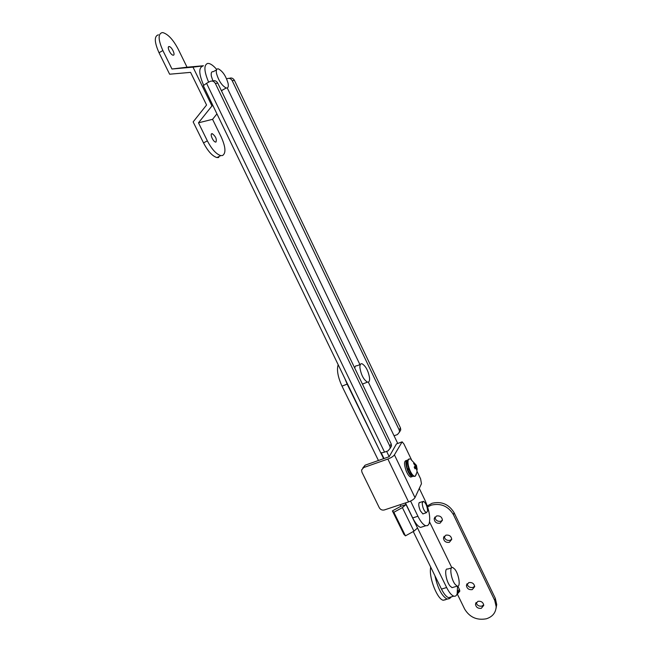 <?xml version="1.0" encoding="UTF-8"?>
<svg xmlns="http://www.w3.org/2000/svg" width="652" height="652" viewBox="0 0 652 652"><rect width="100%" height="100%" fill="white"/><g stroke="black" fill="none" stroke-linecap="round" stroke-linejoin="round"><path stroke-width="0.98" d="M451.176 596.914L448.649 597.664C446.343 596.873 443.947 594.013 441.469 589.082L446.644 587.533C449.13 592.472 451.51 595.341 453.8 596.14C455.373 596.564 456.506 595.741 457.182 593.67L457.557 586.181M413.262 531.543L441.469 589.082M344.769 378.372L347.149 384.109L341.998 386.139L378.437 460.499M400.116 504.705L400.874 506.27L406.049 504.526L402.39 507.615L393.857 512.285L392.39 510.907L400.874 506.27M341.998 386.139C337.85 376.986 336.579 369.847 338.176 364.721M451.795 567.639L429.57 521.95M347.149 384.109L380.401 452.097M380.564 452.431L383.62 458.666M405.291 502.985L446.644 587.533M417.533 528.014L413.93 531.176L405.446 535.854L393.857 512.285M405.446 535.854L403.922 534.355L392.39 510.907M362.488 384.183L363.955 383.49M359.92 367.769C361.143 374.965 363.653 379.749 367.435 382.121C369.024 382.414 369.741 381.053 369.57 378.021C368.323 370.858 365.821 366.106 362.056 363.759C360.491 363.457 359.782 364.794 359.92 367.769M360.409 364.419L356.946 365.805C355.731 365.527 355.006 366.318 354.778 368.16M420.198 502.374L420.051 502.317C418.225 502.814 418.315 505.634 420.32 510.793L422.928 513.955L423.914 513.531M386.628 451.371L389.195 456.702L396.44 443.922L401.567 442.04M410.589 501.078L417.908 516.245C420.605 521.682 423.221 524.852 425.756 525.756L427.696 525.585L429.057 523.841C430.646 517.957 429.285 510.092 424.982 500.263L419.285 488.389M397.72 443.409L368.331 382.121M359.928 364.607L227.271 87.955M216.7 69.471C213.791 66.048 211.199 64.051 208.925 63.489L207.678 63.415C203.693 64.939 204.011 71.198 208.64 82.185M423.327 526.531L420.581 527.411C418.03 526.514 415.405 523.36 412.7 517.941L417.908 516.245M381.2 452.749L383.995 458.535M405.454 502.936L412.7 517.941M203.603 85.192C198.884 74.124 198.558 67.792 202.617 66.202M384.533 452.121L388.03 450.874L390.206 448.242L389.863 446.155L391.176 443.873L217.752 83.106L215.38 83.497C214.019 81.223 212.234 80.538 210.017 81.435L206.562 83.309L384.533 452.121C382.276 452.879 380.947 452.969 380.54 452.39L203.302 85.656L206.562 83.309M391.176 443.873L391.526 445.96L390.222 448.128M212.324 81.068L212.422 81.052C214.63 80.163 216.407 80.84 217.752 83.106M389.863 446.155L215.38 83.497M394.061 435.781L397.435 434.566L399.546 432.007L399.22 429.986L232.21 80.701C230.914 78.517 229.194 77.857 227.051 78.721L226.635 78.941M399.22 429.986L400.442 427.875L234.41 80.335L232.21 80.701M400.442 427.875L400.768 429.888L399.554 431.95M229.276 78.362C231.403 77.506 233.114 78.167 234.41 80.335M436.555 515.976L434.183 518.87C434.607 522.17 436.563 523.613 440.051 523.189L442.439 520.255C441.991 516.963 440.027 515.536 436.555 515.976M434.957 517.028C435.414 520.28 437.37 521.698 440.809 521.258L442.447 520.174M445.862 535.162L443.474 538.071C443.922 541.323 445.87 542.733 449.334 542.325L451.73 539.383C451.257 536.148 449.293 534.738 445.862 535.162M444.208 536.254C444.754 539.408 446.702 540.769 450.051 540.337L451.738 539.212M468.837 582.578L466.433 585.512C466.938 588.617 468.878 589.987 472.252 589.62L474.68 586.653C474.143 583.556 472.203 582.195 468.837 582.578M467.085 583.744C467.81 586.637 469.742 587.876 472.879 587.468L474.672 586.278M477.924 601.323L475.504 604.257C476.033 607.314 477.973 608.666 481.315 608.316L483.751 605.349C483.197 602.301 481.257 600.957 477.924 601.323M476.139 602.505C476.922 605.3 478.845 606.507 481.909 606.107L483.727 604.893M431.379 568.503L430.491 568.78L430.646 566.995M430.491 568.78C429.261 578.943 437.476 599.286 443.221 600.256L445.658 599.718M459.79 590.81L458.03 591.959L457.354 594.111L464.68 609.131C469.668 617.289 476.905 620.508 486.392 618.781C492.537 616.768 495.805 612.741 496.18 606.71L494.738 600.459L495.284 598.267L454.118 512.741L453.409 514.648L494.738 600.459M457.663 591.038L459.416 589.408L457.834 586.164M459.416 589.408L459.79 591.168L457.354 594.111M453.409 514.648C448.226 506.131 440.85 502.961 431.298 505.121L427.614 506.938M427.28 505.936L432.089 503.262C441.608 501.103 448.951 504.257 454.118 512.741M495.284 598.267L496.718 604.494L496.05 608.373M434.933 575.749C437.753 588.357 441.82 596.14 447.15 599.106L449.57 598.569L451.42 596.841M417.117 471.543L420.613 478.853L421.453 483.735L414.99 497.623C413.955 499.261 411.811 500.687 408.559 501.901L387.875 459.041C391.135 457.777 393.311 456.384 394.419 454.86L402.154 441.828L403.93 443.996L411.477 459.766M362.789 468.022L365.112 465.194L389.195 456.702M387.875 459.041L363.677 467.549L361.591 469.994L361.925 472.162L379.285 507.721C380.483 509.685 382.17 510.426 384.346 509.945L408.559 501.901M211.843 133.668L212.25 133.66C215.706 136.39 216.945 139.194 215.959 142.054L215.535 142.071C213.171 141.834 209.732 134.01 211.843 133.668M173.293 55.192C175.706 55.2 171.818 46.814 169.292 46.577L169.047 46.561C166.602 46.504 170.506 54.955 173.033 55.175L173.293 55.192M198.477 122.82L207.36 140.865C211.81 149.324 216.285 154.231 220.783 155.6L222.577 155.526C226.13 153.138 225.649 146.896 221.134 136.798L212.568 119.316L198.477 122.82L211.957 105.926L192.992 67.14L171.973 69.014L162.87 50.538L159.031 52.747C154.296 42.054 154.084 36.08 158.412 34.809M218.77 157.482L216.961 157.572C212.446 156.219 207.955 151.321 203.505 142.886L193.147 121.9L206.57 105.005L190.58 72.372L169.626 74.214L159.031 52.747M203.457 65.738L187.042 67.205L178.281 49.324C173.302 39.853 168.224 34.303 163.057 32.665L162.193 32.6C157.898 33.855 158.126 39.829 162.87 50.538M187.042 67.205L171.973 69.014M203.163 65.901L192.992 67.14M212.992 105.697L211.957 105.926M216.945 113.872L212.568 119.316M454.835 569.229C458.992 574.241 460.915 587.607 457.207 586.124L455.21 584.469C450.988 579.416 449.114 565.96 452.798 567.517L454.835 569.229M453.376 587.265L452.064 587.656L450.051 586.009C445.813 580.981 443.988 567.542 447.696 569.074L451.494 567.916M413.417 476.18L412.088 476.62C410.621 476.041 409.154 474.11 407.696 470.809C405.308 464.012 405.324 460.41 407.761 460.019M412.048 476.636L410.711 477.093C409.236 476.514 407.769 474.583 406.31 471.29C403.914 464.46 403.947 460.866 406.416 460.499L406.449 460.491M408.788 469.261L408.559 468.641M407.476 461.314C406.22 462.195 406.22 464.729 407.476 468.902L408.674 468.609M409.04 469.603L407.883 470.002L408.885 469.204M407.883 470.002C409.146 473.018 410.434 474.786 411.762 475.324L412.374 475.332M408.641 468.503L407.476 468.902M408.877 459C406.734 460.418 407.044 464.558 409.815 471.404C411.225 474.248 412.594 475.911 413.914 476.4L414.933 476.294M409.896 458.886L408.372 459.595C407.459 462.276 408.111 466.156 410.32 471.233C411.73 474.077 413.091 475.74 414.411 476.229L415.275 476.204L416.294 474.346M414.33 467.329L416.595 466.473L417.182 469.358L416.783 470.173L415.943 467.802L415.039 468.845L414.199 467.101L415.104 466.058L414.965 465.235L413.588 463.49L413.987 462.692L415.764 464.737L414.859 465.08M416.595 466.473L415.764 464.737M416.742 467.305L414.59 467.851M417.182 469.358L416.652 469.301M414.639 464.754L415.365 464.428M415.943 467.802L414.745 468.177M416.563 465.764L414.444 466.848M427.63 511.021L426.343 512.741C423.906 510.875 422.529 507.615 422.211 502.961L423.49 501.282C425.919 503.124 427.296 506.368 427.63 511.021M216.488 69.903L213.277 71.679C211.468 71.427 210.832 72.951 211.378 76.235L212.886 80.848M228.102 83.399C225.91 75.982 222.658 71.141 218.355 68.876C216.554 68.615 215.934 70.131 216.488 73.415C218.689 80.889 221.941 85.754 226.244 88.004C228.061 88.256 228.681 86.724 228.102 83.399M221.46 90.815L223.033 89.748M198.876 89.3L199.854 91.304M413.93 531.176L402.39 507.615M394.419 454.86L414.99 497.623M365.112 465.194L363.677 467.549M401.526 442.105L396.44 443.922M203.505 142.886L207.36 140.865M448.649 597.664L453.8 596.14M362.439 384.085L367.435 382.121M425.756 525.756L420.581 527.411M391.526 445.96L390.206 448.242M400.768 429.888L399.546 432.007M434.917 517.077L434.183 518.87M444.11 536.376L443.474 538.071M466.881 584.037L466.433 585.512M475.895 602.864L475.504 604.257M496.718 604.494L496.18 606.71M447.15 599.106L443.221 600.256M211.354 134.133L212.25 133.66M168.412 47.083L169.292 46.577M216.961 157.572L220.783 155.6M457.207 586.124L452.064 587.656M412.088 476.62L410.711 477.093M411.762 475.324L412.219 475.169M413.914 476.4L414.411 476.229M415.275 476.204L417.035 471.991L416.587 465.854M416.375 465.292L410.915 459.464M426.343 512.741L422.781 513.898M422.61 501.575L419.065 502.749M221.378 90.644L226.244 88.004"/></g></svg>
